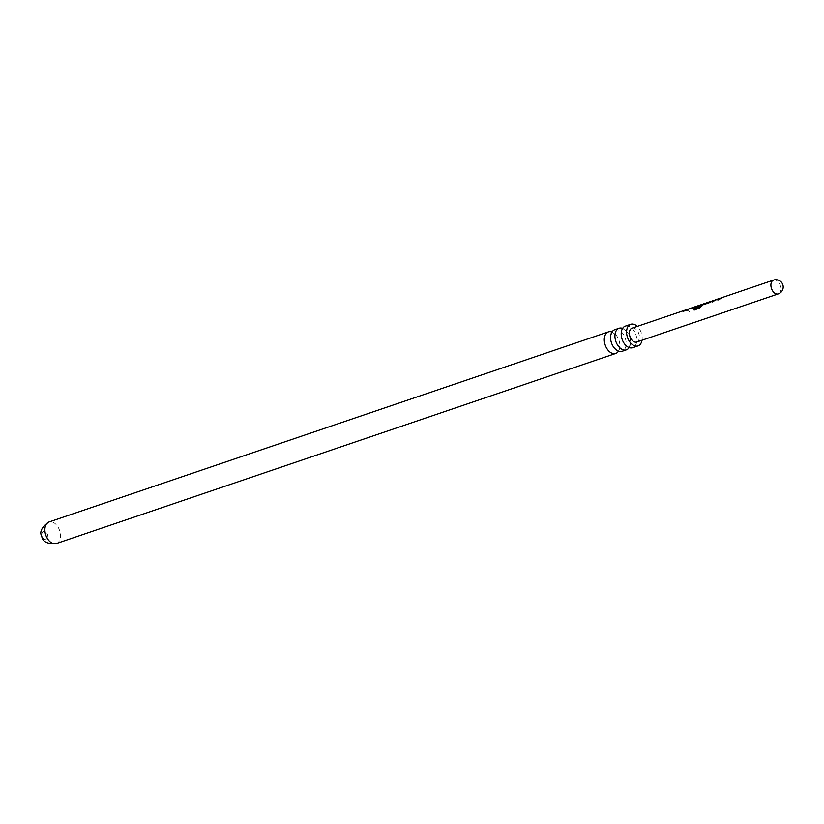 <?xml version="1.0" encoding="UTF-8"?>
<svg xmlns="http://www.w3.org/2000/svg" width="824" height="824" viewBox="0 0 824 824"><rect width="100%" height="100%" fill="white"/><g stroke="black" fill="none" stroke-linecap="round" stroke-linejoin="round"><path stroke-width="0.62" stroke-dasharray="4.12 3.09" d="M689.606 311.4L687.669 310.576L689.534 311.627M636.767 342.001A7.303 4.666 71.2 0 0 638.796 333.596A7.303 4.666 71.2 0 0 632.07 328.168M684.651 310.298L686.629 310.257L687.968 309.803L686.031 309.834M687.515 309.33L690.749 308.866L695.435 307.259L695.559 306.713L694.704 306.889L695.559 306.713L695.446 307.537L695.559 306.713M696.229 306.363L704.159 304.303L704.293 303.747L703.418 303.922M700.019 305.519L700.699 305.282L699.834 306.188L695.992 307.486L695.549 307.064L697.125 306.477L704.17 304.581L704.293 303.747L702.326 304.602M704.932 303.407L706.92 303.366L708.259 302.913L706.281 302.954M710.803 301.409L712.75 301.368L714.078 300.914L712.173 300.945M713.656 300.451L721.587 298.391L721.711 297.835L720.846 298L721.711 297.835L721.597 298.669L721.711 297.835M719.64 298.721L715.026 299.977M702.182 304.653L697.423 305.962M693.499 307.599L688.885 308.856M642.02 340.219A11.392 7.282 71.2 0 0 637.312 326.386M625.406 326.119A11.392 7.282 -108.8 0 1 635.891 334.585A11.392 7.282 -108.8 0 1 632.729 347.687M629.124 347.594A11.392 7.282 71.2 0 0 630.514 341.466A11.392 7.282 71.2 0 0 627.435 332.402A11.392 7.282 71.2 0 0 622.604 328.385M614.766 329.734A11.392 7.282 -108.8 0 1 625.251 338.201A11.392 7.282 -108.8 0 1 622.089 351.302M618.484 351.209A11.392 7.282 71.2 0 0 619.875 345.081A11.392 7.282 71.2 0 0 616.795 336.017A11.392 7.282 71.2 0 0 611.964 332M43.445 531.274A4.378 2.802 71.2 0 0 42.24 536.352A4.378 2.802 71.2 0 0 46.309 539.555A4.378 2.802 71.2 0 0 47.514 534.467A4.378 2.802 71.2 0 0 43.445 531.274M684.785 310.566L687.968 309.803M687.989 310.082L686.124 310.112L683.003 311.627M687.649 309.587L690.749 308.866M694.127 307.465L685.867 310.648M687.741 309.556L689.729 308.681M690.769 309.134L695.446 307.537L691.717 308.67M695.621 306.992L693.602 307.568M704.355 304.035L699.834 308.228L694.014 310.009M702.707 304.55L698.268 305.766M698.33 306.054L696.877 306.559L698.33 306.054M710.082 302.099L714.099 301.193L704.541 304.313M705.272 303.603L708.269 303.181L705.684 303.459M713.79 300.709L716.849 299.967M720.279 298.576L712.008 301.769M713.883 300.678L715.84 299.792M716.87 300.245L721.597 298.669L717.859 299.781M721.773 298.113L719.743 298.679M773.551 280.088A7.303 4.666 -108.8 0 1 780.297 285.444A7.303 4.666 -108.8 0 1 778.289 293.911M56.413 543.521A11.392 7.282 71.2 0 0 59.575 530.419A11.392 7.282 71.2 0 0 49.08 521.952M624.293 343.577C627.847 346.873 629.392 348.006 628.918 346.976L628.918 346.976C629.196 348.047 629.721 346.204 630.514 341.466M621.214 334.513C622.007 329.775 622.542 327.931 622.8 329.003L622.81 329.003C622.347 327.973 623.881 329.106 627.435 332.402M616.795 336.017C613.241 332.721 611.696 331.588 612.17 332.618L612.17 332.618C611.892 331.547 611.367 333.39 610.574 338.128M613.653 347.192C617.207 350.488 618.742 351.621 618.278 350.591L618.288 350.591C618.546 351.663 619.082 349.819 619.875 345.081M686.124 310.102L684.888 310.524M697.557 306.219L696.836 306.466"/><path stroke-width="1.24" d="M632.07 328.168A7.303 4.666 71.2 0 0 632.029 328.179A7.303 4.666 71.2 0 0 631.987 328.199A7.303 4.666 71.2 0 0 629.969 336.625A7.303 4.666 71.2 0 0 636.725 342.012A7.303 4.666 71.2 0 0 636.767 342.001L778.247 293.921A7.303 4.666 -108.8 0 1 778.247 293.921A7.303 4.666 -108.8 0 1 771.501 288.575A7.303 4.666 -108.8 0 1 773.509 280.108A7.303 4.666 -108.8 0 1 773.551 280.088L720.887 297.989M685.99 309.845L685.393 310.143M687.515 309.33L685.867 310.648L687.206 310.195L688.885 308.856M696.229 306.363L697.063 306.198L695.415 306.806L695.827 307.259L695.415 306.806L697.125 306.477M704.86 303.428L703.418 303.922L699.638 308.104L694.014 310.009L694.426 308.464L699.731 306.662L701.935 304.427M712.132 300.966L709.237 302.717L704.541 304.313L704.118 303.85L705.674 303.242M706.415 302.902L711.534 301.254M712.214 300.935L713.697 300.43M713.656 300.451L712.008 301.769L713.347 301.316L715.026 299.977M720.846 298L717.859 299.781L719.506 298.453M704.541 304.313L704.118 303.85L705.272 303.603M697.423 305.962L700.575 305.024L699.669 305.962L695.827 307.259M694.704 306.889L691.717 308.67L693.365 307.342M637.312 326.386A11.392 7.282 71.2 0 0 630.71 324.306A11.392 7.282 71.2 0 0 630.648 324.326A11.392 7.282 71.2 0 0 627.507 337.49A11.392 7.282 71.2 0 0 638.044 345.884A11.392 7.282 71.2 0 0 638.106 345.864A11.392 7.282 71.2 0 0 642.02 340.219M632.729 347.687A11.392 7.282 -108.8 0 1 632.667 347.707A11.392 7.282 -108.8 0 1 624.293 343.577A11.392 7.282 -108.8 0 1 621.214 334.513A11.392 7.282 -108.8 0 1 625.272 326.16A11.392 7.282 -108.8 0 1 625.344 326.139A11.392 7.282 -108.8 0 1 625.406 326.119M622.604 328.385A11.392 7.282 71.2 0 0 619.061 328.271A11.392 7.282 71.2 0 0 618.999 328.292A11.392 7.282 71.2 0 0 615.847 341.445A11.392 7.282 71.2 0 0 626.394 349.839A11.392 7.282 71.2 0 0 626.456 349.819A11.392 7.282 71.2 0 0 629.124 347.594M622.089 351.302A11.392 7.282 -108.8 0 1 622.027 351.323A11.392 7.282 -108.8 0 1 613.653 347.192A11.392 7.282 -108.8 0 1 610.574 338.128A11.392 7.282 -108.8 0 1 614.632 329.775A11.392 7.282 -108.8 0 1 614.694 329.755A11.392 7.282 -108.8 0 1 614.766 329.734M611.964 332A11.392 7.282 71.2 0 0 608.421 331.887A11.392 7.282 71.2 0 0 608.359 331.907A11.392 7.282 71.2 0 0 605.207 345.06A11.392 7.282 71.2 0 0 615.744 353.455A11.392 7.282 71.2 0 0 615.806 353.434A11.392 7.282 71.2 0 0 618.484 351.209M683.457 311.472L684.888 310.524M686.031 310.875L688.442 309.443M691.882 308.887L694.066 307.177M694.21 310.143L694.601 308.65L699.731 306.662M700.699 305.282L696.754 306.291M699.906 306.847L702.635 304.272M705.612 303.294L709.958 301.831M710.082 302.099L710.896 301.687M712.173 301.996L714.552 300.564M718.023 300.008L720.207 298.298M49.08 521.952A11.392 7.282 71.2 0 0 49.018 521.973A11.392 7.282 71.2 0 0 48.956 521.994A11.392 7.282 71.2 0 0 45.804 535.147A11.392 7.282 71.2 0 0 56.351 543.541A11.392 7.282 71.2 0 0 56.413 543.521M710.731 301.44L706.322 302.933M696.27 306.353L694.745 306.868M687.556 309.319L686.031 309.834M684.692 310.288L632.029 328.179M778.247 293.921A7.303 7.303 0 0 0 782.8 284.62A7.303 7.303 0 0 0 773.551 280.088M719.548 298.442L715.067 299.967M701.976 304.417L697.465 305.951M693.406 307.321L688.926 308.846M632.667 347.707L638.044 345.884M614.694 329.755L619.061 328.271M622.027 351.323L626.394 349.839M625.344 326.139L630.71 324.306M608.421 331.887L48.863 522.025C41.591 527.195 39.243 532.016 41.808 536.486C42.652 541.801 47.504 544.159 56.351 543.541L615.744 353.455M705.684 303.459L705.076 303.665"/></g></svg>
